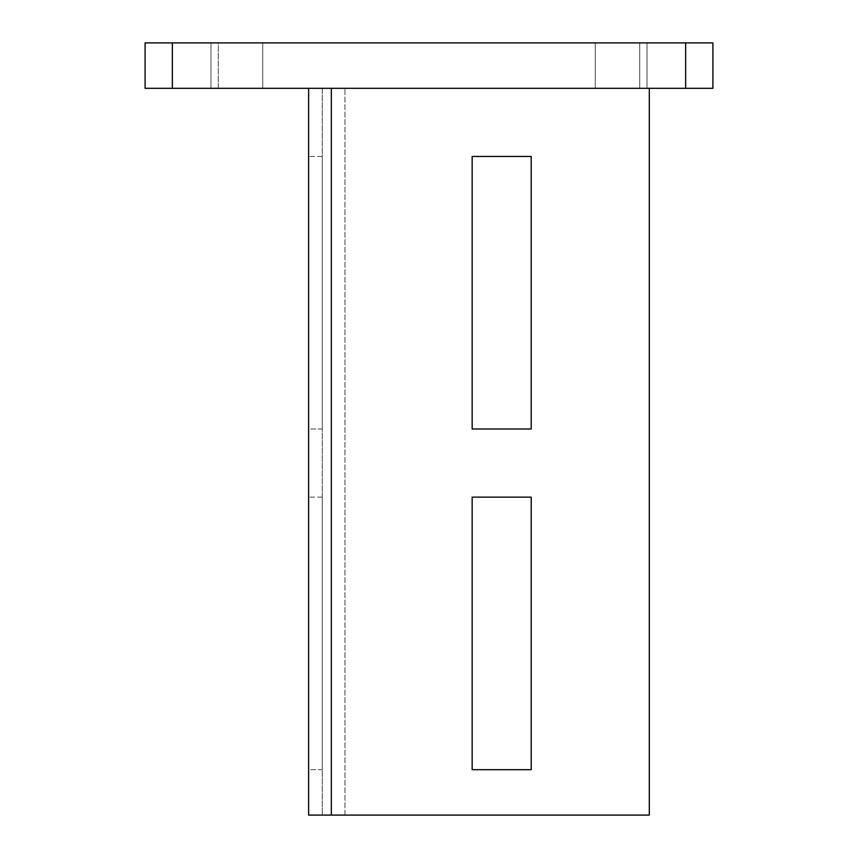 <?xml version="1.0" encoding="UTF-8"?>
<svg xmlns="http://www.w3.org/2000/svg" width="858" height="858" viewBox="0 0 858 858"><rect width="100%" height="100%" fill="white"/><g stroke="black" fill="none" stroke-linecap="round" stroke-linejoin="round"><path stroke-width="0.64" stroke-dasharray="4.29 3.22" d="M218.254 42.9L647.029 42.9L210.971 42.9L647.029 42.9L218.254 42.9L218.254 88.32L210.971 88.32L210.971 42.9L210.971 88.32L647.029 88.32L210.971 88.32L647.029 88.32L218.254 88.32L218.254 42.9M172.361 88.32L172.361 42.9L145.099 42.9L145.099 88.32L712.901 88.32L712.901 42.9L685.639 42.9L685.639 88.32M322.254 88.32L649.302 88.32L322.254 88.32L322.254 815.1L322.254 88.32M331.338 88.32L649.302 88.32L308.623 88.32L331.338 88.32L331.338 815.1L649.302 815.1L649.302 88.32L649.302 815.1L344.97 815.1L649.302 815.1L649.302 88.32M172.361 42.9L685.639 42.9M308.623 769.68L308.623 497.136L308.623 769.68L322.254 769.68L322.254 497.136L322.254 769.68L308.623 769.68M308.623 429L308.623 156.456L308.623 429L322.254 429L322.254 156.456L322.254 429L308.623 429M308.623 88.32L308.623 815.1L331.338 815.1M531.199 429L472.157 429L472.157 156.456L531.199 156.456L531.199 429L531.199 156.456L472.157 156.456L472.157 429L531.199 429M531.199 769.68L472.157 769.68L472.157 497.136L531.199 497.136L531.199 769.68L531.199 497.136L472.157 497.136L472.157 769.68L531.199 769.68M344.97 815.1L322.254 815.1L344.97 815.1L344.97 88.32L344.97 815.1M322.254 156.456L308.623 156.456L322.254 156.456M322.254 497.136L308.623 497.136L322.254 497.136M262.73 88.32L262.73 42.9L262.73 88.32M639.746 88.32L639.746 42.9L639.746 88.32M595.27 88.32L595.27 42.9L595.27 88.32M647.029 88.32L647.029 42.9L647.029 88.32"/><path stroke-width="1.29" d="M685.639 88.32L685.639 42.9L712.901 42.9L712.901 88.32L145.099 88.32L145.099 42.9L172.361 42.9L172.361 88.32M685.639 42.9L172.361 42.9M649.302 88.32L649.302 815.1L308.623 815.1L308.623 88.32M472.157 156.456L531.199 156.456L531.199 429L472.157 429L472.157 156.456L531.199 156.456L531.199 429L472.157 429L472.157 156.456M472.157 497.136L531.199 497.136L531.199 769.68L472.157 769.68L472.157 497.136L531.199 497.136L531.199 769.68L472.157 769.68L472.157 497.136M331.338 88.32L331.338 815.1"/></g></svg>
